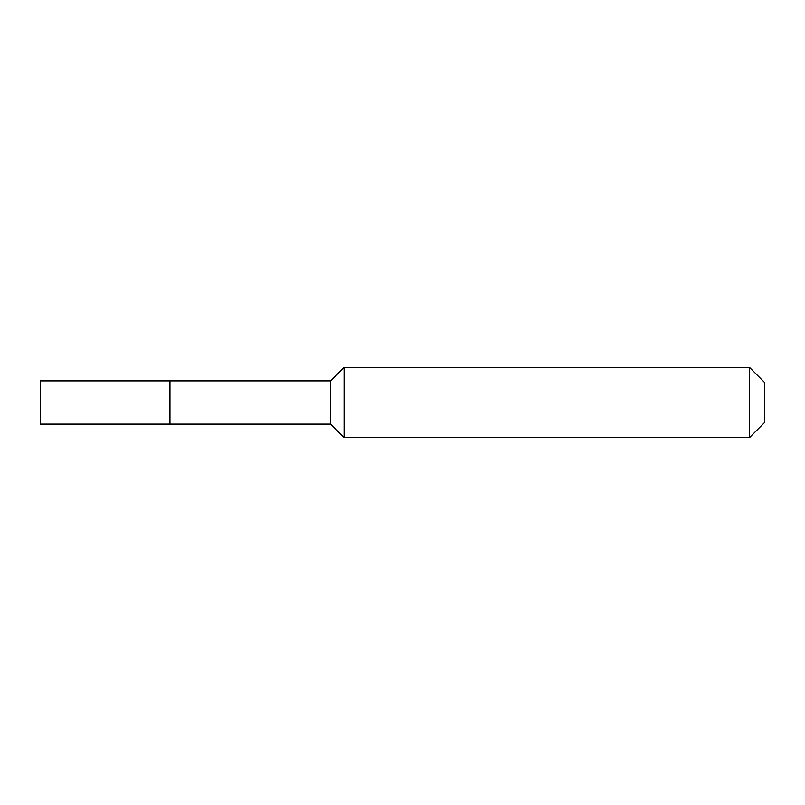 <?xml version="1.0" encoding="UTF-8"?>
<svg xmlns="http://www.w3.org/2000/svg" width="805" height="805" viewBox="0 0 805 805"><rect width="100%" height="100%" fill="white"/><g stroke="black" fill="none" stroke-linecap="round" stroke-linejoin="round"><path stroke-width="1.21" d="M764.75 422.363L749.556 437.558L344.077 437.558L330.634 424.114L40.25 424.114L40.25 380.886L330.634 380.886L344.077 367.442L749.556 367.442L764.75 382.637L764.75 422.363L749.556 437.558L344.077 437.558L330.634 424.114L169.956 424.114L169.956 380.886L169.956 424.114L40.25 424.114M330.634 424.114L330.634 380.886M344.077 437.558L344.077 367.442M749.556 437.558L749.556 367.442"/></g></svg>
